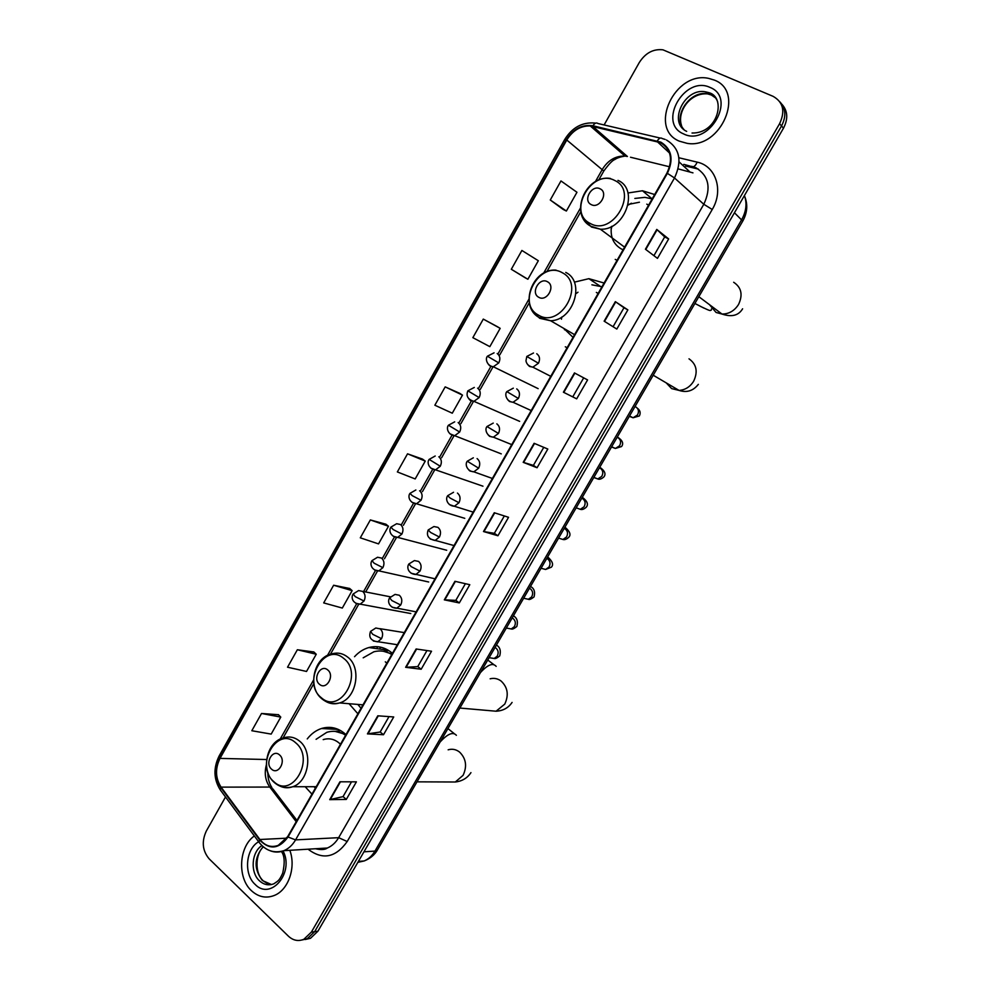 <?xml version="1.0" encoding="UTF-8"?>
<svg xmlns="http://www.w3.org/2000/svg" width="990" height="990" viewBox="0 0 990 990"><rect width="100%" height="100%" fill="white"/><g stroke="black" fill="none" stroke-linecap="round" stroke-linejoin="round"><path stroke-width="1.49" d="M345.968 734.654L344.471 733.305C337.429 727.638 329.769 726.041 321.49 728.504C315.996 730.323 311.244 733.8 307.259 738.924M305.155 786.716L311.961 794.141M392.424 653.363L390.889 652.076C384.17 647.015 376.844 645.505 368.899 647.534C363.491 649.056 358.702 652.113 354.544 656.704M349.062 703.704L357.885 713.79M604.098 283.016L588.864 278.673L574.571 282.113M654.675 194.523L642.473 190.761L628.143 192.963M698.408 169.129L685.612 166.023M565.302 346.785L567.097 347.738M615.223 259.405L617.079 260.296M305.18 939.522L310.489 938.297L317.926 931.206L783.474 128.205C788.288 118.862 787.78 110.88 781.927 104.272M225.51 796.975L206.304 831.068C201.502 841.525 202.443 850.781 209.138 858.825L288.424 936.193C293.188 940.562 298.337 941.577 303.893 939.263L311.367 932.122L779.588 123.7L781.531 125.965C786.369 116.573 785.85 108.566 779.984 101.958C785.85 108.566 786.369 116.573 781.531 125.965L314.659 931.664L781.531 125.965L783.474 128.205M301.863 940.017L307.197 938.78L314.659 931.664L307.197 938.78L301.863 940.017M333.865 729.197L334.509 728.083M379.566 649.032L380.618 647.188M377.735 646.742L376.658 648.623M331.7 727.539L330.846 729.024M714.236 80.054L708.729 78.408C674.871 70.599 647.893 128.527 679.35 141.174L687.196 143.364C720.906 149.292 745.718 91.451 714.236 80.054L708.729 78.408C674.871 70.599 647.893 128.527 679.35 141.174L687.196 143.364C720.906 149.292 745.718 91.451 714.236 80.054M254.356 835.956C238.85 846.636 237.068 877.66 251.386 890.641C258.353 897.039 266.013 898.648 274.354 895.443C288.461 889.973 296.245 867.252 289.81 850.299C296.245 867.252 288.461 889.973 274.354 895.443C266.013 898.648 258.353 897.039 251.386 890.641C237.068 877.66 238.85 846.636 254.356 835.956M660.503 142.659C671.109 149.267 673.25 159.427 666.901 173.126L287.644 836.686L278.264 845.361C271.173 847.873 265.048 845.918 259.9 839.495L221.067 787.124C215.412 778.19 215.053 768.624 220.003 758.402L566.775 140.011C572.727 130.42 580.548 125.73 590.226 125.928L660.503 142.659M660.813 142.127L592.923 125.767C582.169 124.22 573.309 128.898 566.342 139.8L219.656 758.093C214.595 768.562 214.954 778.375 220.758 787.52L259.578 839.904C269.466 850.175 278.945 849.21 288.016 837.02L667.371 173.349C673.868 159.303 671.69 148.896 660.813 142.127M351.524 781.84L343.035 796.628L329.719 799.648L346.302 799.425L356.4 781.852L339.954 781.791L329.719 799.648M343.06 796.579L346.302 799.425M389.008 716.612L380.148 732.031L367.426 733.887L383.501 734.741L393.723 716.958L377.796 715.807L367.426 733.887M380.172 731.981L383.501 734.741M426.962 650.579L417.743 666.616L405.628 667.297L421.171 669.24L431.529 651.234L416.122 648.982L405.628 667.297M417.768 666.579L421.171 669.24M459.311 602.922L455.821 600.361L444.312 599.853L459.311 602.922L469.792 584.694L454.942 581.303L444.312 599.853M645.418 249.208L657.471 258.378L668.658 238.937L656.766 229.42L645.418 249.208M653.907 255.667L664.686 236.907L656.766 229.42M664.674 236.919L668.658 238.937M604.135 321.181L616.82 329.064L627.858 309.882L615.347 301.653L604.135 321.181M613.058 326.737L623.972 307.742L615.347 301.653M623.972 307.754L627.858 309.882M576.675 398.846L563.397 392.213L576.675 398.846L587.577 379.913L574.46 372.933L563.397 392.213M537.063 467.75L533.387 465.374L523.19 462.33L537.063 467.75L547.817 449.039L534.105 443.297L523.19 462.33M504.331 515.951L494.344 533.313L483.491 531.531L497.933 535.763L508.551 517.3L494.27 512.746L483.491 531.531M494.357 533.301L497.933 535.763M779.588 123.7C785.404 111.264 783.251 102.143 773.14 96.364L662.954 49.822C653.313 48.72 645.418 52.965 639.268 62.556L604.11 124.95M349.668 588.481L333.63 585.239L323.693 602.91L342.317 608.058L352.143 590.634L349.557 588.382M313.855 651.977L297.359 649.749L287.533 667.211L306.529 671.455L316.243 654.241L313.743 651.865M278.475 714.718L261.521 713.481L251.819 730.731L271.186 734.097L280.776 717.094L278.363 714.607M459.744 393.327L445.178 386.88L434.857 405.219L452.282 413.201L462.479 395.134L459.62 393.24M497.339 326.663L483.293 319.102L472.849 337.664L489.84 346.649L500.173 328.346L497.203 326.576M511.31 269.268L527.88 279.254L538.325 260.729L521.891 250.458L511.31 269.268L524.985 277.658M563.372 209.583L550.267 199.992L566.379 211.031L576.96 192.27L560.971 180.947L550.267 199.992M385.914 524.217L370.347 519.936L360.298 537.83L378.526 543.894L388.476 526.259L385.803 524.118M407.534 453.816L397.349 471.933L415.181 478.95L425.255 461.093L422.482 459.075L407.534 453.816L425.255 461.093M533.387 465.387L543.757 447.344M572.913 396.594L583.692 377.846M455.808 600.386L465.399 583.692M445.178 386.88L462.479 395.134M483.293 319.102L500.173 328.346M527.88 279.254L524.836 277.584M566.379 211.031L563.248 209.484M370.347 519.936L388.476 526.259M333.63 585.239L352.143 590.634M297.359 649.749L316.243 654.241M261.521 713.481L280.776 717.094M591.203 204.583C599.519 209.323 608.924 192.741 600.126 188.83C591.797 184.19 582.504 200.624 591.203 204.583M611.424 226.537C610.137 236.783 613.404 244.245 621.225 248.898L623.106 249.74M648.586 205.178L646.792 204.15M642.473 190.761L652.163 198.903L644.923 197.356L634.837 198.446M639.441 202.22L628.192 204.447M613.07 240.236L612.822 238.429M538.721 297.26C546.765 302.309 556.021 286.011 547.495 281.766C539.439 276.816 530.293 292.978 538.721 297.26M563.731 328.358L573.037 337.355M598.096 293.498L596.364 292.409M601.945 286.766L591.896 284.811M564.51 329.794L564.201 328.643M319.535 684.325C326.477 690.624 335.078 675.465 327.69 669.921C320.711 663.721 312.221 678.769 319.535 684.325M386.83 663.152L385.308 661.827M392.052 654.006L383.538 651.296M391.755 654.526C386.15 651.049 380.185 650.133 373.861 651.779L363.194 657.818M357.811 704.422L361.041 708.271M383.266 651.247L388.872 650.64M271.52 769.119C278.24 775.665 286.704 760.753 279.539 754.937C272.807 748.49 264.441 763.29 271.52 769.119M340.461 744.294L338.988 742.908C334.162 738.986 328.903 737.896 323.198 739.629M345.708 734.407L335.214 731.4M345.609 735.273C339.694 731.301 333.407 730.323 326.774 732.352L316.082 739.32M314.053 786.704L315.365 788.201M335.189 731.4L340.746 730.657M357.848 862.352L364.159 860.966C368.577 859.073 372.166 855.781 374.95 851.091L741.745 219.533C746.262 211.34 747.165 203.346 744.43 195.562M734.456 212.763L742.748 221.104M317.926 931.206L311.367 932.122M744.839 196.738C747.945 204.843 747.264 212.949 742.785 221.042L377.388 850.002L374.95 851.091L363.949 851.821M358.392 861.399L364.159 860.966C373.329 857.328 376.596 851.437 377.388 850.002L377.475 849.841M324.225 728.652L324.769 727.699M678.893 157.757L697.158 162.137C715.869 165.949 723.863 190.402 712.231 209.496L347.193 841.525L338.642 837.676L703.803 204.274C711.402 187.952 708.766 175.762 695.908 167.743L683.83 164.365M347.193 841.525C335.783 857.526 322.913 860.199 308.571 849.568L308.162 849.185M315.711 848.727L327.356 848.022C331.959 846.066 335.734 842.626 338.642 837.676L295.565 839.879C292.557 845.039 288.672 848.628 283.944 850.658C279.415 852.477 274.923 852.538 270.456 850.856M657.31 140.914C659.043 138.167 660.677 137.375 662.211 138.526L665.132 139.429M595.015 123.045C582.318 121.968 572.232 127.438 564.733 139.466L566.342 139.8M219.656 758.093L219.137 755.989L564.733 139.466M220.758 787.52L220.25 789.871L220.956 790.812M660.268 138.08L597.948 123.515C596.339 122.364 594.668 123.107 592.923 125.767M259.578 839.904L258.996 842.218L259.677 843.121M288.016 837.02L295.565 839.879L674.499 177.965L667.371 173.349M666.468 139.998C679.734 148.215 682.407 160.875 674.499 177.965L703.803 204.274L712.231 209.496M620.928 150.839L619.294 151.124M697.158 162.137C695.401 166.06 693.606 167.446 691.775 166.295M220.003 758.402L266.619 759.528M266.434 764.602C264.144 773.066 265.271 780.553 269.8 787.062L296.22 821.688M221.067 787.124L269.8 787.062L272.98 789.042L296.951 820.413M259.9 839.495L286.716 838.184M692.963 172.866L678.162 168.894M657.088 141.483L669.562 153.054M679.103 161.902L689.659 171.703M592.713 126.324L627.413 156.482L624.999 156.074C615.632 155.764 608.095 160.182 602.378 169.29L595.374 181.677M669.587 166.79L630.519 157.237M566.775 140.011L603.801 171.022M580.425 208.11L543.621 273.178M528.932 299.166L497.97 353.925M490.892 366.436L478.405 388.525M471.364 400.962L458.952 422.903M451.972 435.266L439.634 457.071M432.692 469.347L420.441 491.015M413.436 503.403L401.358 524.75M394.379 537.1L382.412 558.273M375.445 570.587L363.59 591.55M356.623 603.863L327.48 655.405M313.62 679.932L280.133 739.146M483.937 531.642L494.703 512.882M523.611 462.479L534.513 443.471M563.805 392.411L574.856 373.143M604.519 321.428L615.718 301.901M645.777 249.492L657.125 229.717M444.782 599.915L455.388 581.402M406.11 667.322L416.592 649.056M367.933 733.875L378.279 715.844M330.239 799.586L340.449 781.791M715.98 98.183L711.303 94.991L707.553 93.877C689.77 89.88 672.012 117.043 684.041 129.641M717.676 101.846C716.116 97.713 713.369 94.755 709.446 92.986L705.684 91.872C684.672 87.207 667.607 122.797 686.676 131.373M683.508 133.873C708.89 147.089 737.216 97.775 710.028 87.429C684.461 75.116 657.187 123.181 683.508 133.873M733.664 282.261C741.448 287.434 743.069 294.847 738.528 304.499C734.432 310.86 728.925 314.053 722.007 314.053L716.055 312.456L709.533 304.71M703.915 308.1L694.893 303.472M590.288 223.468C612.996 236.734 639.02 191.12 614.679 180.465C591.797 167.978 566.676 212.541 590.288 223.468M583.357 218.58L591.5 227.044L600.336 229.185C624.715 230.806 639.676 189.461 617.983 180.378M689.003 358.825C696.576 364.221 698.123 371.696 693.631 381.249C690.042 386.929 685.179 389.973 679.041 390.407L671.628 388.6L666.221 382.87M538.35 315.043C560.328 329.15 585.907 284.303 562.332 272.757C540.181 259.43 515.468 303.249 538.35 315.043M533.004 311.689L539.711 318.31L550.601 320.748C573.544 320.525 585.684 281.766 565.76 272.411M490.137 678.806C494.06 677.828 497.698 678.558 501.051 680.996C507.771 687.308 508.996 695.017 504.739 704.125L496.077 711.216L486.894 710.412M480.472 672.557C487.686 664.661 492.921 662.595 496.163 666.369M321.305 697.702C340.325 715.151 364.122 673.448 343.629 658.35C324.435 641.631 301.43 682.457 321.305 697.702M325.487 701.266C329.905 703.902 334.62 704.459 339.607 702.937C356.709 698.408 362.006 667.359 347.527 656.976C342.825 653.351 337.677 652.286 332.071 653.796C313.855 657.026 307.222 686.887 321.527 698.495C326.799 703.011 332.826 704.496 339.607 702.937L362.996 704.843M448.148 749.814C452.244 748.613 456.056 749.368 459.583 752.078C466.117 758.587 467.28 766.347 463.06 775.356L455.301 782.001L447.344 781.964M440.117 742.005C447.641 733.788 453.049 731.56 456.378 735.323M273.747 781.568C292.137 799.697 315.55 758.674 295.713 742.834C277.151 725.423 254.492 765.604 273.747 781.568M280.257 786.233C284.316 788.09 288.486 788.25 292.768 786.728C308.793 781.754 313.298 751.856 299.71 741.238C294.797 737.179 289.427 736.04 283.586 737.859C266.347 741.708 260.531 770.43 273.908 782.125C279.39 787.1 285.665 788.634 292.768 786.728L316.218 786.704M263.154 846.735C254.022 857.773 253.762 869.034 262.362 880.518L271.483 884.54M261.904 845.609C251.522 851.945 250.037 872.4 259.43 880.778C263.81 884.763 268.624 885.778 273.846 883.798C277.955 880.84 279.044 881.31 282.719 873.118C285.033 862.637 284.576 855.434 281.358 851.511M258.637 841.748C245.743 848.888 243.54 874.034 255.012 884.293C270.555 901.061 294.624 872.809 283.091 850.979M527.658 364.58L529.514 366.449L532.855 367.166L538.436 363.256C540.317 359.197 539.76 356.016 536.753 353.727M538.436 363.256L526.804 356.45L533.499 353.009M629.318 416.345L633.068 417.768L637.424 415.058C639.144 411.778 638.723 409.142 636.137 407.15L635.766 406.952M507.882 399.911L509.541 401.544L513.067 402.274L518.376 398.463C520.245 394.428 519.701 391.236 516.743 388.897M518.376 398.463L506.831 391.607L513.303 388.167M611.511 446.997L615.396 448.458L619.53 445.809C621.25 442.542 620.829 439.907 618.28 437.877L617.438 437.481M488.256 435.031L489.704 436.404L493.391 437.159L498.453 433.447C500.309 429.425 499.777 426.22 496.844 423.844M498.453 433.447L486.981 426.529L493.243 423.101M593.79 477.489L597.812 478.974L601.747 476.388C603.455 473.146 603.046 470.485 600.522 468.431L599.358 467.924M468.765 469.928L469.99 471.054L473.839 471.822L478.653 468.196C480.496 464.199 479.977 460.993 477.093 458.568M478.653 468.196L467.268 461.216L473.331 457.801M576.217 507.833L580.326 509.318L584.063 506.793C585.771 503.564 585.362 500.903 582.863 498.812L581.712 498.292M449.411 504.591L454.398 506.261L458.976 502.734C460.808 498.75 460.313 495.532 457.454 493.07M458.976 502.734L450.153 498.069L447.678 495.693L453.544 492.278M558.929 538.226L562.926 539.476L566.478 537.025C568.173 533.808 567.777 531.147 565.315 529.031L564.176 528.487M439.424 537.05C441.255 533.09 440.76 529.848 437.951 527.348L433.905 526.544L428.212 529.947L430.601 532.459L439.424 537.05L435.068 540.478C428.423 539.08 426.133 535.59 428.187 529.996M541.753 568.433L545.614 569.473L548.992 567.084C550.675 563.892 550.292 561.219 547.854 559.065L546.728 558.509M430.204 539.03L454.039 545.564M420.007 571.131C421.827 567.196 421.344 563.954 418.572 561.404L414.402 560.575L408.87 563.978L411.172 566.614L420.007 571.131L415.85 574.485C408.821 574.175 406.234 567.79 408.833 564.04M524.675 598.467L528.388 599.297L531.605 596.982C533.288 593.79 532.917 591.117 530.491 588.939L529.378 588.369M411.122 573.247L435.031 578.816M400.703 605.014C402.522 601.091 402.051 597.836 399.317 595.25L395.035 594.408L389.652 597.799L391.879 600.571L400.703 605.014L396.743 608.256C389.652 608.021 386.991 601.771 389.614 597.861M507.709 628.304L511.248 628.959L514.317 626.707C515.988 623.539 515.629 620.854 513.228 618.639L512.127 618.057M392.176 607.241L416.134 611.87M381.534 638.661C383.328 634.763 382.882 631.496 380.172 628.873L375.804 628.007L370.557 631.397L372.698 634.293L381.534 638.661L377.747 641.829C370.854 640.753 368.441 637.3 370.52 631.471M490.817 657.954L494.208 658.461L497.129 656.259C498.787 653.103 498.428 650.418 496.064 648.178M373.354 641.013L397.361 644.738M488.454 364.431L490.1 366.053L493.317 366.758L498.774 362.909C500.618 358.912 500.086 355.781 497.19 353.529M498.774 362.909L487.402 356.214L494.072 352.824M469.111 399.218L470.572 400.616L473.938 401.346L479.148 397.584C480.979 393.599 480.472 390.456 477.601 388.167M479.148 397.584L467.862 390.827L474.309 387.436M449.906 433.781L454.682 435.699L459.657 432.024C461.476 428.064 460.969 424.92 458.147 422.582M459.657 432.024L448.445 425.23L454.695 421.839M430.823 468.134L435.538 469.842L440.278 466.253C442.085 462.318 441.602 459.162 438.818 456.774M440.278 466.253L429.14 459.397L435.216 456.006M411.889 502.264L416.505 503.762L421.022 500.272C422.829 496.349 422.359 493.181 419.599 490.755M421.022 500.272L412.273 495.668L409.971 493.367L415.862 489.976M401.891 534.068C403.685 530.17 403.227 526.989 400.505 524.514L396.656 523.722L390.914 527.101L393.141 529.539L401.891 534.068L397.584 537.471C390.642 536.914 388.427 530.553 390.889 527.163M393.067 536.172L446.688 550.254M382.882 567.654C384.664 563.768 384.219 560.575 381.534 558.075L377.561 557.246L371.98 560.637L374.121 563.199L382.882 567.654L378.762 570.958C371.807 570.512 369.456 564.325 371.943 560.699M374.393 569.869L428.695 581.996M363.998 601.029C365.768 597.156 365.335 593.963 362.686 591.414L358.615 590.572L353.17 593.963L355.237 596.636L363.998 601.029L360.063 604.246C352.873 603.764 350.67 597.799 353.133 594.025M355.831 603.331L410.8 613.54M338.394 729.444L321.49 728.504M388.266 650.257L368.899 647.534M599.89 285.999L588.864 278.673M310.489 938.297L303.893 939.263M315.501 848.739C320.983 850.026 324.93 849.791 327.356 848.022L283.944 850.658C273.97 853.578 265.654 850.769 258.996 842.218L220.25 789.871C213.642 779.303 213.246 768.054 219.075 756.113M621.287 151.161L619.74 151.507M590.226 125.928L624.999 156.074C620.359 156.853 617.005 157.992 614.939 159.477C612.624 160.182 608.924 164.006 603.826 170.973L598.678 180.081M580.833 211.625L546.851 271.681M529.316 302.692L499.802 354.853M492.748 367.339L480.274 389.379M473.257 401.792L460.87 423.683M453.89 436.021L441.589 457.776M434.647 470.027L422.421 491.646M415.515 503.861L403.375 525.306M396.433 537.582L384.454 558.756M377.475 571.106L365.669 591.958M358.628 604.407L330.45 654.217M313.88 683.508L283.053 738.008M267.82 772.237C267.758 778.152 269.119 783.251 271.879 787.545M681.528 125.495C676.813 112.402 689.56 92.478 707.553 93.877L705.684 91.872L709.261 92.751C726.215 97.614 718.196 133.625 692.035 133.019M698.829 296.691L722.007 314.053C731.721 317.32 738.577 315.562 742.599 308.793M624.591 247.154L600.336 229.185L590.807 226.24C568.965 214.842 585.325 174.438 610.422 178.447M711.426 309.004L711.34 310.068C709.818 310.476 711.934 311.912 700.066 306.207M631.373 203.222L628.056 205.116M611.956 226.264L611.102 229.519M653.214 375.222L679.041 390.407C686.763 392.919 693.198 390.901 698.346 384.355M574.571 334.657L550.601 320.748L538.808 317.344C518.797 305.922 532.335 268.203 556.071 270.122M577.987 292.211L575.97 293.646M561.775 317.023L561.454 319.213M459.855 708.048L496.077 711.216C503.056 710.832 508.39 707.899 512.077 702.417M493.664 664.488L487.748 660.033M416.988 781.84L455.301 782.001C462.157 781.197 467.367 778.066 470.955 772.621M454.113 733.516L447.925 728.578M268.166 883.996L263.501 881.088M263.389 846.933C255.692 853.194 254.269 872.586 262.994 880.593M637.387 408.239C640.208 410.355 640.864 412.929 639.354 415.961L633.068 417.768L629.541 415.961M550.762 376.324L532.855 367.166C528.945 366.399 526.643 364.295 525.962 360.867L526.804 356.45M617.339 436.961C622.475 440.241 623.886 443.433 621.559 446.552L615.396 448.458L611.659 446.75M531.197 410.565L513.067 402.274C506.645 401.717 504.281 394.441 506.818 391.619M599.779 467.206C604.841 470.782 606.202 474.037 603.851 476.97C601.475 479.024 599.457 479.692 597.812 478.974L593.864 477.366M511.731 444.609L493.391 437.159C487.092 436.85 484.296 429.499 486.969 426.554M582.306 497.277C587.33 501.113 588.642 504.43 586.253 507.214C583.989 509.231 582.009 509.937 580.326 509.318L576.168 507.821M492.389 478.467L473.839 471.822C467.28 471.438 464.595 464.409 467.243 461.253M564.931 527.175C569.931 531.382 571.205 534.761 568.755 537.285C566.589 539.278 564.646 540.008 562.926 539.476L558.57 538.115M473.158 512.115L454.398 506.261C447.616 505.853 445.055 499.133 447.653 495.743M547.668 556.9C552.531 561.281 553.769 564.708 551.356 567.196L545.614 569.473L541.072 568.26M530.491 586.451C534.167 588.394 535.355 591.884 534.043 596.933C531.234 599.099 529.353 599.89 528.388 599.297L523.648 598.232M513.414 615.842C517.04 617.859 518.178 621.411 516.83 626.509C514.095 628.675 512.238 629.492 511.248 628.959L506.336 628.044M496.448 645.072C500.024 647.163 501.113 650.789 499.715 655.924C497.042 658.102 495.21 658.944 494.208 658.461L489.097 657.694M404.279 632.61L379.9 628.675M538.152 388.649L493.317 366.758C487.043 365.954 484.976 358.85 487.402 356.227M519.651 421.369L473.938 401.346C467.862 399.477 465.832 395.988 467.849 390.852M501.262 453.878L454.682 435.699C448.111 434.981 445.995 428.187 448.421 425.255M482.971 486.201L435.538 469.842C428.918 469.272 426.641 462.404 429.128 459.434M464.78 518.327L416.505 503.762C409.65 503.168 407.509 496.596 409.947 493.404M390.357 596.809L362.612 591.364"/></g></svg>
